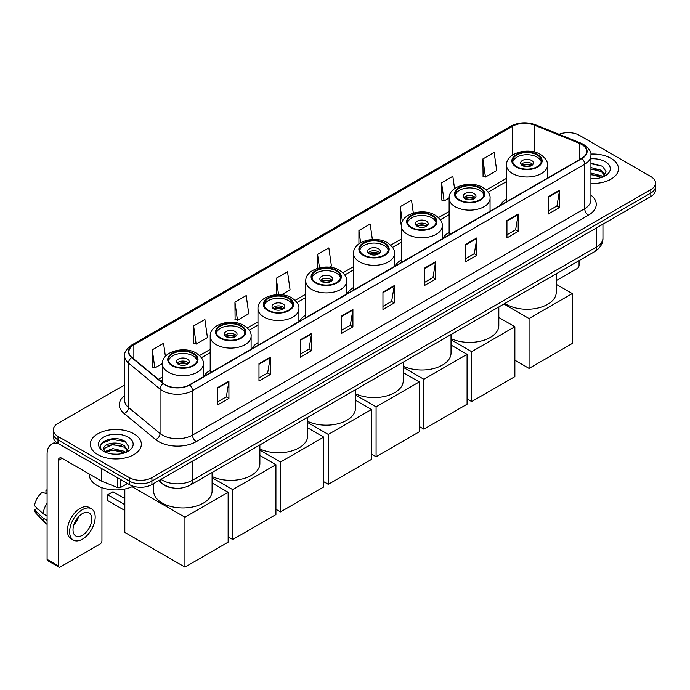 <?xml version="1.0" encoding="UTF-8"?>
<svg xmlns="http://www.w3.org/2000/svg" width="690" height="690" viewBox="0 0 690 690"><rect width="100%" height="100%" fill="white"/><g stroke="black" fill="none" stroke-linecap="round" stroke-linejoin="round"><path stroke-width="1.03" d="M210.2 370.237A28.161 16.258 0 0 0 203.792 376.524M257.991 342.645A28.161 16.258 0 0 0 251.583 348.933M305.774 315.054A28.161 16.258 0 0 0 299.374 321.342M353.565 287.463A28.161 16.258 0 0 0 347.165 293.759M401.356 259.871A28.161 16.258 0 0 0 394.947 266.168M449.138 232.28A28.161 16.258 0 0 0 442.739 238.576M506.546 199.143A28.161 16.258 0 0 0 500.147 205.43M172.983 487.968A15.939 9.203 180 0 1 162.9 484.207L158.64 480.689M124.64 384.916L57.986 423.401A15.939 9.203 0 0 0 53.32 429.913L53.32 436.848A15.939 9.203 0 0 0 57.986 443.359L129.366 484.57A15.939 9.203 0 0 0 151.912 484.57L650.834 196.521A15.939 9.203 0 0 0 655.5 190.009L655.5 186.542A15.939 9.203 0 0 1 650.834 193.045A15.939 9.203 0 0 0 655.5 186.542L655.5 183.074A15.939 9.203 0 0 0 650.834 176.562L579.453 135.352A15.939 9.203 0 0 0 559.064 134.309M53.32 429.913A15.939 9.203 0 0 0 57.986 436.416L129.366 477.627A15.939 9.203 0 0 0 151.912 477.627L151.912 481.102L650.834 193.045L151.912 481.102A15.939 9.203 0 0 1 129.366 481.102A15.939 9.203 0 0 0 151.912 481.102L151.912 484.57M57.986 436.416L57.986 439.884L129.366 481.102L57.986 439.884A15.939 9.203 0 0 1 53.32 433.38A15.939 9.203 0 0 0 57.986 439.884L57.986 443.359M611.004 158.346A25.504 14.723 0 0 0 590.83 154.086A25.504 14.723 0 0 1 611.004 158.346A25.504 14.723 0 0 1 618.482 168.757A25.504 14.723 0 0 0 611.004 158.346M133.877 433.812A25.504 14.723 0 0 0 106.088 430.62A25.504 14.723 0 0 0 90.338 444.222A25.504 14.723 0 0 0 97.808 454.632A25.504 14.723 0 0 0 125.606 457.824A25.504 14.723 0 0 0 141.346 444.222A25.504 14.723 0 0 0 133.877 433.812A25.504 14.723 0 0 0 106.088 430.62A25.504 14.723 0 0 0 90.338 444.222A25.504 14.723 0 0 0 97.808 454.632A25.504 14.723 0 0 0 125.606 457.824A25.504 14.723 0 0 0 141.346 444.222A25.504 14.723 0 0 0 133.877 433.812M581.705 144.46A17 9.815 180 0 1 586.681 151.403A17 9.815 180 0 1 581.705 158.346L189.483 384.796A17 9.815 180 0 1 163.53 383.485L131.963 357.454A17 9.815 180 0 1 128.892 351.822A17 9.815 180 0 1 133.869 344.888L512.584 126.236A17 9.815 180 0 1 534.353 125.14L579.436 143.365A17 9.815 180 0 1 581.705 144.46M582.006 144.288A17.431 10.065 0 0 0 579.678 143.158L534.603 124.933A17.431 10.065 0 0 0 512.282 126.063L133.567 344.707A17.431 10.065 0 0 0 131.618 357.593L163.185 383.623A17.431 10.065 0 0 0 189.776 384.968L582.006 158.519A17.431 10.065 0 0 0 582.006 144.288M217.661 387.573L217.661 404.918L228.925 398.415L228.925 381.061L217.661 387.573M217.661 401.839L226.337 396.828L228.882 381.639A4.252 2.458 -120 0 0 228.925 381.061M226.26 396.871L228.925 398.415M258.983 363.708L258.983 381.061L270.256 374.558L270.256 357.204L258.983 363.708M258.983 377.982L267.66 372.971L270.204 357.782A4.252 2.458 -120 0 0 270.256 357.204M267.591 373.014L270.256 374.558M300.305 339.851L300.305 357.204L311.578 350.693L311.578 333.339L300.305 339.851M300.305 354.125L308.991 349.114L311.535 333.917A4.252 2.458 -120 0 0 311.578 333.339M308.913 349.157L311.578 350.693M341.636 315.994L341.636 333.339L352.909 326.836L352.909 309.482L341.636 315.994M341.636 330.26L350.313 325.249L352.857 310.06A4.252 2.458 -120 0 0 352.909 309.482M350.244 325.301L352.909 326.836M548.265 196.693L548.265 214.047L559.538 207.535L559.538 190.181L548.265 196.693M548.265 210.968L556.951 205.956L559.495 190.759A4.252 2.458 -120 0 0 559.538 190.181M556.873 206L559.538 207.535M506.943 220.55L506.943 237.903L518.207 231.4L518.207 214.047L506.943 220.55M506.943 234.824L515.62 229.813L518.164 214.625A4.252 2.458 -120 0 0 518.207 214.047M515.542 229.856L518.207 231.4M465.612 244.415L465.612 261.76L476.885 255.257L476.885 237.903L465.612 244.415M465.612 258.69L474.297 253.67L476.842 238.481A4.252 2.458 -120 0 0 476.885 237.903M474.22 253.722L476.885 255.257M424.29 268.272L424.29 285.626L435.562 279.114L435.562 261.76L424.29 268.272M424.29 282.546L432.966 277.535L435.511 262.338A4.252 2.458 -120 0 0 435.562 261.76M432.889 277.578L435.562 279.114M382.959 292.129L382.959 309.482L394.231 302.979L394.231 285.626L382.959 292.129M382.959 306.403L391.644 301.392L394.188 286.203A4.252 2.458 -120 0 0 394.231 285.626M391.566 301.435L394.231 302.979M590.933 183.428A25.504 14.723 0 0 0 618.482 168.757A25.504 14.723 0 0 1 590.933 183.428M151.912 477.627L650.834 189.578A15.939 9.203 0 0 0 655.5 183.074M234.936 302.108L237.481 320.238L248.754 313.734L246.209 295.605L234.936 302.108L235.118 319.358M193.614 325.965L196.158 344.094L207.431 337.591L204.887 319.461L193.614 325.965L193.795 343.215M165.393 356.394L163.556 343.318L152.283 349.83L152.464 367.071M372.359 239.508L370.185 224.026L358.921 230.529L358.921 243.872M413.327 213.072L411.516 200.16L400.243 206.672L400.424 223.914M454.572 188.637L452.838 176.304L441.574 182.807L441.755 200.057M482.897 158.95L485.441 177.08L496.714 170.577L494.169 152.447L482.897 158.95L483.078 176.2M281.546 294.803L290.076 289.869L287.532 271.739L276.267 278.251L276.267 294.725M329.337 267.211L331.407 266.012L328.863 247.882L317.59 254.386L317.59 268.307M317.59 254.386L319.47 267.806M358.921 230.529L360.629 242.751M401.477 224.31L400.243 223.853M400.243 206.672L402.33 221.507M441.574 182.807L444.118 200.945L449.147 198.039M444.118 200.945L441.574 199.988M485.441 177.08L482.897 176.131M276.267 278.251L278.562 294.647M237.481 320.238L234.936 319.289M196.158 344.094L193.614 343.146M152.283 349.83L154.827 367.96L162.417 363.578M154.827 367.96L152.283 367.011M590.933 178.572L594.099 178.736M590.933 173.061L601.464 175.838L602.87 176.959M590.933 174.441L601.715 177.39M590.933 167.558L601.464 170.327L604.914 175.096M590.933 168.929L601.464 171.707L604.638 175.45M590.933 178.684A17.319 9.996 0 0 0 605.225 175.829A17.319 9.996 0 0 0 605.225 161.684A17.319 9.996 0 0 0 590.933 158.821M603.276 176.795L605.993 171.465L602.56 166.29L590.933 163.202M590.933 163.737L602.327 166.135M590.933 169.24L598.489 170.189M590.933 174.751L598.489 175.7M556.226 280.64L577.194 268.531A2.657 1.535 120 0 0 579.074 265.279L579.074 260.63M537.148 155A14.343 8.28 0 0 0 521.511 153.206A14.343 8.28 0 0 0 512.661 160.856A14.343 8.28 0 0 0 516.862 166.713A14.343 8.28 0 0 0 532.49 168.515A14.343 8.28 0 0 0 541.348 160.856A14.343 8.28 0 0 0 537.148 155M541.227 161.943A14.343 8.28 0 0 0 537.148 157.173A14.343 8.28 0 0 0 522.39 155.181A14.343 8.28 0 0 0 512.782 161.943M504.916 303.445A29.222 16.87 0 0 0 506.339 304.325A29.222 16.87 0 0 0 538.183 307.981A29.222 16.87 0 0 0 556.226 292.396L556.226 273.818M531.507 160.425A6.374 3.683 0 0 0 524.564 159.632A6.374 3.683 0 0 0 520.631 163.03A6.374 3.683 0 0 0 522.494 165.635A6.374 3.683 0 0 0 529.446 166.428A6.374 3.683 0 0 0 533.379 163.03A6.374 3.683 0 0 0 531.507 160.425M532.809 164.548A6.374 3.683 0 0 0 531.507 163.461A6.374 3.683 0 0 0 521.192 164.548M521.856 165.195A8.504 4.908 180 0 1 531.783 165.039L531.783 165.462M522.546 165.66A7.435 4.295 180 0 1 531.015 165.488L531.783 165.039M530.886 165.945L531.015 165.488M529.066 368.417L529.066 318.53L572.277 293.586L572.277 343.473L529.066 368.417L514.869 360.223M529.066 318.53L503.933 304.014M556.226 284.323L572.277 293.586M479.74 188.146A14.343 8.28 0 0 0 464.111 186.352A14.343 8.28 0 0 0 455.253 194.002A14.343 8.28 0 0 0 459.454 199.859A14.343 8.28 0 0 0 475.082 201.653A14.343 8.28 0 0 0 483.94 194.002A14.343 8.28 0 0 0 479.74 188.146M483.819 195.089A14.343 8.28 0 0 0 479.74 190.319A14.343 8.28 0 0 0 464.991 188.327A14.343 8.28 0 0 0 455.374 195.089M451.027 338.566A29.222 16.87 0 0 0 482.077 340.791A29.222 16.87 0 0 0 498.818 325.533L498.818 306.964M474.108 193.571A6.374 3.683 0 0 0 467.156 192.769A6.374 3.683 0 0 0 463.223 196.176A6.374 3.683 0 0 0 465.086 198.772A6.374 3.683 0 0 0 472.038 199.574A6.374 3.683 0 0 0 475.971 196.176A6.374 3.683 0 0 0 474.108 193.571M475.401 197.694A6.374 3.683 0 0 0 474.108 196.607A6.374 3.683 0 0 0 463.792 197.694M464.448 198.341A8.504 4.908 180 0 1 474.375 198.185L474.375 198.608M465.146 198.806A7.435 4.295 180 0 1 473.607 198.625L474.375 198.185M473.478 199.091L473.607 198.625M471.667 401.563L471.667 351.676L514.869 326.732L514.869 376.619L471.667 401.563L467.078 398.915M471.667 351.676L451.027 339.765M498.818 317.46L514.869 326.732M431.949 215.737A14.343 8.28 0 0 0 416.32 213.943A14.343 8.28 0 0 0 407.462 221.594A14.343 8.28 0 0 0 411.663 227.45A14.343 8.28 0 0 0 427.3 229.244A14.343 8.28 0 0 0 436.158 221.594A14.343 8.28 0 0 0 431.949 215.737M436.028 222.68A14.343 8.28 0 0 0 431.949 217.902A14.343 8.28 0 0 0 417.2 215.918A14.343 8.28 0 0 0 407.583 222.68M403.245 366.157A29.222 16.87 0 0 0 434.286 368.382A29.222 16.87 0 0 0 451.027 353.125L451.027 334.555M426.317 221.162A6.374 3.683 0 0 0 419.365 220.36A6.374 3.683 0 0 0 415.432 223.758A6.374 3.683 0 0 0 417.303 226.363A6.374 3.683 0 0 0 424.247 227.165A6.374 3.683 0 0 0 428.188 223.758A6.374 3.683 0 0 0 426.317 221.162M427.619 225.276A6.374 3.683 0 0 0 426.317 224.198A6.374 3.683 0 0 0 416.001 225.276M416.656 225.932A8.504 4.908 180 0 1 426.584 225.777L426.584 226.199M417.355 226.398A7.435 4.295 180 0 1 425.816 226.216L426.584 225.777M425.696 226.682L425.816 226.216M423.876 429.154L423.876 379.259L467.078 354.315L467.078 404.211L423.876 429.154L419.287 426.506M423.876 379.259L403.245 367.347M451.027 345.052L467.078 354.315M384.166 243.329A14.343 8.28 0 0 0 368.529 241.535A14.343 8.28 0 0 0 359.671 249.185A14.343 8.28 0 0 0 363.88 255.041A14.343 8.28 0 0 0 379.509 256.835A14.343 8.28 0 0 0 388.366 249.185A14.343 8.28 0 0 0 384.166 243.329M388.246 250.272A14.343 8.28 0 0 0 384.166 245.493A14.343 8.28 0 0 0 369.409 243.51A14.343 8.28 0 0 0 359.801 250.272M355.454 393.748A29.222 16.87 0 0 0 386.495 395.974A29.222 16.87 0 0 0 403.245 380.716L403.245 362.147M378.525 248.745A6.374 3.683 0 0 0 371.582 247.952A6.374 3.683 0 0 0 367.641 251.35A6.374 3.683 0 0 0 369.512 253.955A6.374 3.683 0 0 0 376.464 254.757A6.374 3.683 0 0 0 380.397 251.35A6.374 3.683 0 0 0 378.525 248.745M379.828 252.868A6.374 3.683 0 0 0 378.525 251.79A6.374 3.683 0 0 0 368.21 252.868M368.865 253.523A8.504 4.908 180 0 1 378.801 253.368L378.801 253.791M369.564 253.989A7.435 4.295 180 0 1 378.034 253.808L378.801 253.368M377.904 254.274L378.034 253.808M376.085 456.745L376.085 406.85L419.287 381.906L419.287 431.802L376.085 456.745L371.505 454.098M376.085 406.85L355.454 394.939M403.245 372.643L419.287 381.906M336.375 270.92A14.343 8.28 0 0 0 320.738 269.117A14.343 8.28 0 0 0 311.889 276.776A14.343 8.28 0 0 0 316.089 282.633A14.343 8.28 0 0 0 331.718 284.427A14.343 8.28 0 0 0 340.575 276.776A14.343 8.28 0 0 0 336.375 270.92M340.455 277.854A14.343 8.28 0 0 0 336.375 273.085A14.343 8.28 0 0 0 321.626 271.101A14.343 8.28 0 0 0 312.009 277.854M307.662 421.331A29.222 16.87 0 0 0 338.712 423.565A29.222 16.87 0 0 0 355.454 408.308L355.454 389.738M330.743 276.336A6.374 3.683 0 0 0 323.791 275.543A6.374 3.683 0 0 0 319.858 278.941A6.374 3.683 0 0 0 321.721 281.546A6.374 3.683 0 0 0 328.673 282.339A6.374 3.683 0 0 0 332.606 278.941A6.374 3.683 0 0 0 330.743 276.336M332.037 280.459A6.374 3.683 0 0 0 330.743 279.372A6.374 3.683 0 0 0 320.427 280.459M321.083 281.115A8.504 4.908 180 0 1 331.01 280.959L331.01 281.382M321.781 281.58A7.435 4.295 180 0 1 330.243 281.399L331.01 280.959M330.113 281.865L330.243 281.399M328.302 484.328L328.302 434.441L371.505 409.498L371.505 459.385L328.302 484.328L323.714 481.689M328.302 434.441L307.662 422.53M355.454 400.235L371.505 409.498M288.584 298.511A14.343 8.28 0 0 0 272.955 296.709A14.343 8.28 0 0 0 264.098 304.368A14.343 8.28 0 0 0 268.298 310.224A14.343 8.28 0 0 0 283.935 312.018A14.343 8.28 0 0 0 292.793 304.368A14.343 8.28 0 0 0 288.584 298.511M292.663 305.446A14.343 8.28 0 0 0 288.584 300.676A14.343 8.28 0 0 0 273.835 298.692A14.343 8.28 0 0 0 264.218 305.446M259.88 448.923A29.222 16.87 0 0 0 290.921 451.157A29.222 16.87 0 0 0 307.662 435.899L307.662 417.329M282.952 303.928A6.374 3.683 0 0 0 276 303.134A6.374 3.683 0 0 0 272.067 306.532A6.374 3.683 0 0 0 273.939 309.137A6.374 3.683 0 0 0 280.882 309.931A6.374 3.683 0 0 0 284.823 306.532A6.374 3.683 0 0 0 282.952 303.928M284.254 308.051A6.374 3.683 0 0 0 282.952 306.964A6.374 3.683 0 0 0 272.636 308.051M273.292 308.706A8.504 4.908 180 0 1 283.219 308.551L283.219 308.973M273.99 309.163A7.435 4.295 180 0 1 282.452 308.991L283.219 308.551M282.331 309.448L282.452 308.991M280.511 511.92L280.511 462.033L323.714 437.089L323.714 486.976L280.511 511.92L275.922 509.28M280.511 462.033L259.88 450.122M307.662 427.826L323.714 437.089M240.801 326.094A14.343 8.28 0 0 0 225.164 324.3A14.343 8.28 0 0 0 216.306 331.95A14.343 8.28 0 0 0 220.515 337.807A14.343 8.28 0 0 0 236.144 339.609A14.343 8.28 0 0 0 245.002 331.95A14.343 8.28 0 0 0 240.801 326.094M244.881 333.037A14.343 8.28 0 0 0 240.801 328.268A14.343 8.28 0 0 0 226.044 326.284A14.343 8.28 0 0 0 216.436 333.037M212.089 476.514A29.222 16.87 0 0 0 243.13 478.739A29.222 16.87 0 0 0 259.88 463.49L259.88 444.921M235.161 331.519A6.374 3.683 0 0 0 228.218 330.726A6.374 3.683 0 0 0 224.276 334.124A6.374 3.683 0 0 0 226.148 336.729A6.374 3.683 0 0 0 233.099 337.522A6.374 3.683 0 0 0 237.032 334.124A6.374 3.683 0 0 0 235.161 331.519M236.463 335.642A6.374 3.683 0 0 0 235.161 334.555A6.374 3.683 0 0 0 224.845 335.642M225.501 336.289A8.504 4.908 180 0 1 235.437 336.134L235.437 336.565M226.199 336.755A7.435 4.295 180 0 1 234.669 336.582L235.437 336.134M234.54 337.039L234.669 336.582M232.72 539.511L232.72 489.624L275.922 464.68L275.922 514.567L232.72 539.511L228.14 536.863M232.72 489.624L212.089 477.713M259.88 455.417L275.922 464.68M193.01 353.685A14.343 8.28 0 0 0 177.373 351.891A14.343 8.28 0 0 0 168.524 359.542A14.343 8.28 0 0 0 172.724 365.398A14.343 8.28 0 0 0 188.353 367.192A14.343 8.28 0 0 0 197.211 359.542A14.343 8.28 0 0 0 193.01 353.685M197.09 360.629A14.343 8.28 0 0 0 193.01 355.859A14.343 8.28 0 0 0 178.262 353.866A14.343 8.28 0 0 0 168.645 360.629M153.646 483.569L153.646 491.073A29.222 16.87 0 0 0 162.202 503.01A29.222 16.87 0 0 0 194.054 506.667A29.222 16.87 0 0 0 212.089 491.073L212.089 472.503M187.378 359.111A6.374 3.683 0 0 0 180.426 358.308A6.374 3.683 0 0 0 176.493 361.715A6.374 3.683 0 0 0 178.356 364.32A6.374 3.683 0 0 0 185.308 365.113A6.374 3.683 0 0 0 189.241 361.715A6.374 3.683 0 0 0 187.378 359.111M188.672 363.233A6.374 3.683 0 0 0 187.378 362.147A6.374 3.683 0 0 0 177.063 363.233M177.718 363.88A8.504 4.908 180 0 1 187.645 363.725L187.645 364.148M178.417 364.346A7.435 4.295 180 0 1 186.878 364.173L187.645 363.725M186.749 364.63L186.878 364.173M124.821 510.488L107.726 500.621L107.726 494.808L124.821 504.675M184.937 567.102L184.937 517.215L228.14 492.272L228.14 542.159L184.937 567.102L124.821 532.395L124.821 489.029M184.937 517.215L132.109 486.717M212.089 483.009L228.14 492.272M107.726 494.808L112.988 491.772L124.821 498.603M120.819 479.636L120.819 487.338L127.486 483.483M58.779 443.817A21.252 12.273 -120 0 0 51.491 444.257A21.252 12.273 -120 0 0 47.093 453.986L47.093 559.4L58.365 565.912L58.365 460.489A5.313 3.071 60 0 1 59.461 458.057A5.313 3.071 60 0 1 62.117 458.324L101.404 481.008L101.404 468.424M58.365 565.912A2.657 1.535 120 0 0 58.909 567.128L47.645 560.616A2.657 1.535 -60 0 1 47.093 559.4M58.909 567.128A2.657 1.535 120 0 0 60.237 566.999L100.067 544.005A2.657 1.535 120 0 0 101.939 540.753L101.939 487.666M120.819 487.338A2.657 1.535 180 0 1 117.421 487.511L101.758 481.172A2.657 1.535 180 0 1 101.404 481.008M82.403 535.285A13.283 7.668 120 0 0 91.08 523.581A13.283 7.668 120 0 0 89.044 512.937A13.283 7.668 120 0 0 82.403 513.593A13.283 7.668 120 0 0 73.727 525.297A13.283 7.668 120 0 0 75.762 535.94A13.283 7.668 120 0 0 82.403 535.285M73.821 524.986A13.283 7.668 120 0 0 78.591 516.732M47.093 490.504L45.963 490.159L45.963 492.824L47.093 493.479M91.442 508.789L89.183 507.495A18.061 10.428 120 0 0 80.152 508.383A18.061 10.428 120 0 0 68.353 524.305A18.061 10.428 120 0 0 71.122 538.778L73.373 540.08A18.061 10.428 120 0 0 82.403 539.183A18.061 10.428 120 0 0 94.211 523.27A18.061 10.428 120 0 0 91.442 508.789A18.061 10.428 120 0 0 82.403 509.686A18.061 10.428 120 0 0 70.604 525.607A18.061 10.428 120 0 0 73.373 540.08M47.093 502.924A17.535 10.126 120 0 0 43.099 513.722L34.5 505.675A13.817 7.978 120 0 1 42.211 492.332L47.093 493.807M47.093 516.034L43.099 513.722M39.149 510.031L36.812 508.685L34.5 510.014L43.099 518.061L47.093 520.372M43.099 518.061A17.535 10.126 120 0 0 45.264 522.96A17.535 10.126 120 0 0 46.592 524.003L47.093 524.297M47.093 489.848A13.817 7.978 120 0 0 45.963 490.159M34.5 510.014A13.817 7.978 120 0 0 36.13 513.455L45.264 522.96M89.277 474.004L89.277 474.591A26.565 15.335 0 0 0 97.057 485.441A26.565 15.335 0 0 0 133.204 486.2M112.962 454.089L116.972 454.201M105.001 451.545L112.737 448.595L124.338 451.303L125.735 452.433M105.717 452.286L112.737 449.975L124.588 452.856M105.121 452.079L103.88 449.173A12.006 6.934 0 0 0 105.82 452.381M127.779 450.561L124.338 445.8C117.128 440.418 102.293 443.739 103.88 449.173L103.836 448.638M103.914 449.337L104.242 448.448L112.737 444.464L124.338 447.172L127.512 450.924M126.149 452.261L128.866 446.939L125.433 441.764C113.281 433.027 91.684 444.541 104.156 451.596L104.768 451.976M128.09 437.149A17.319 9.996 0 0 0 103.595 437.149A17.319 9.996 0 0 0 103.595 451.295A17.319 9.996 0 0 0 128.09 451.295A17.319 9.996 0 0 0 128.09 437.149M101.62 443.498L111.789 439.323L125.192 441.609M107.976 445.524L111.789 444.834L121.362 445.654M107.976 451.036L111.789 450.346L121.362 451.165M161.003 479.317A21.252 12.273 0 0 0 162.426 480.231A21.252 12.273 0 0 0 192.484 480.231L596.729 246.839A21.252 12.273 0 0 0 602.957 238.162C603.112 243.441 600.3 247.952 594.53 251.703L190.285 485.096A10.626 6.132 60 0 0 192.484 480.231L192.484 461.144M596.729 227.752L596.729 246.839A10.626 6.132 60 0 1 594.53 251.703M160.14 479.817A10.626 7.107 129.5 0 0 161.995 483.276L158.769 480.611M650.834 196.521L650.834 189.578M129.366 484.57L129.366 477.627M590.933 195.123A26.565 15.335 180 0 1 588.466 215.177L196.245 441.626A5.313 3.071 60 0 1 192.484 435.114L584.706 208.665A21.252 12.273 0 0 0 590.933 199.988L590.933 155.569A21.252 12.273 180 0 1 584.706 164.246A5.313 3.071 -120 0 0 582.006 158.519M196.245 441.626A26.565 15.335 180 0 1 158.674 441.626A26.565 15.335 180 0 1 155.699 439.573L124.131 413.552A26.565 15.335 180 0 1 124.64 395.551M162.426 435.114A21.252 12.273 0 0 0 192.484 435.114L192.484 390.695A21.252 12.273 180 0 1 160.046 389.057L128.487 363.026A21.252 12.273 180 0 1 124.64 355.988L124.64 400.416A21.252 12.273 0 0 0 128.487 407.454L160.046 433.475A21.252 12.273 0 0 0 162.426 435.114M590.933 155.569C591.641 152.249 589.2 148.548 583.611 144.46L580.816 143.106A5.313 2.484 112 0 0 579.678 143.158M580.816 143.106L535.733 124.881C526.936 121.768 518.587 122.216 510.678 126.236A5.313 3.071 60 0 1 512.282 126.063M133.567 344.707A5.313 3.071 -120 0 0 131.963 344.879C126.451 348.847 124.01 352.547 124.64 355.988M131.618 357.593A5.313 3.554 129.5 0 0 128.487 363.026L128.487 407.454A5.313 3.554 -50.5 0 1 124.131 413.552M535.733 124.881A5.313 2.484 112 0 0 534.603 124.933M163.185 383.623A5.313 3.554 129.5 0 0 160.046 389.057L160.046 433.475A5.313 3.554 -50.5 0 1 155.699 439.573M189.776 384.968A5.313 3.071 60 0 1 192.484 390.695L584.706 164.246L584.706 208.665A5.313 3.071 60 0 0 588.466 215.177M133.869 344.888L133.869 359.024M579.436 143.365L579.436 159.657M534.353 125.14L534.353 152.033M512.584 126.236L512.584 155.069M506.546 178.313L486.269 190.017M449.138 211.451L438.478 217.609M401.356 239.042L390.695 245.2M353.565 266.633L342.904 272.791M305.774 294.225L295.113 300.374M257.991 321.816L247.331 327.966M210.2 349.407L199.539 355.557M162.409 376.99L158.441 379.284M382.959 292.681L394.188 286.203M424.29 268.824L435.511 262.338M465.612 244.959L476.842 238.481M506.943 221.102L518.164 214.625M548.265 197.245L559.495 190.759M341.636 316.538L352.857 310.06M300.305 340.403L311.535 333.917M258.983 364.26L270.204 357.782M217.661 388.116L228.882 381.639M516.293 167.04A15.146 8.746 0 0 0 537.708 167.04A15.146 8.746 0 0 0 537.708 154.681A15.146 8.746 0 0 0 516.293 154.681A15.146 8.746 0 0 0 516.293 167.04M547.455 178.115L547.455 165.195A20.459 11.808 180 0 1 534.828 176.105A20.459 11.808 180 0 1 512.541 173.552A20.459 11.808 180 0 1 506.546 165.195L506.546 201.73M458.893 200.186A15.146 8.746 0 0 0 480.3 200.186A15.146 8.746 0 0 0 480.3 187.818A15.146 8.746 0 0 0 458.893 187.818A15.146 8.746 0 0 0 458.893 200.186M490.055 211.261L490.055 198.341A20.459 11.808 180 0 1 477.428 209.251A20.459 11.808 180 0 1 455.133 206.69A20.459 11.808 180 0 1 449.138 198.341L449.138 234.876M411.102 227.778A15.146 8.746 0 0 0 432.518 227.778A15.146 8.746 0 0 0 432.518 215.409A15.146 8.746 0 0 0 411.102 215.409A15.146 8.746 0 0 0 411.102 227.778M442.264 238.852L442.264 225.932A20.459 11.808 180 0 1 429.637 236.843A20.459 11.808 180 0 1 407.341 234.281A20.459 11.808 180 0 1 401.356 225.932L401.356 262.467M363.311 255.369A15.146 8.746 0 0 0 384.727 255.369A15.146 8.746 0 0 0 384.727 243.001A15.146 8.746 0 0 0 363.311 243.001A15.146 8.746 0 0 0 363.311 255.369M394.473 266.435L394.473 253.523A20.459 11.808 180 0 1 381.846 264.434A20.459 11.808 180 0 1 359.559 261.872A20.459 11.808 180 0 1 353.565 253.523L353.565 290.059M315.528 282.952A15.146 8.746 0 0 0 336.936 282.952A15.146 8.746 0 0 0 336.936 270.592A15.146 8.746 0 0 0 315.528 270.592A15.146 8.746 0 0 0 315.528 282.952M346.69 294.026L346.69 281.115A20.459 11.808 180 0 1 334.064 292.025A20.459 11.808 180 0 1 311.768 289.464A20.459 11.808 180 0 1 305.774 281.115L305.774 317.65M267.737 310.543A15.146 8.746 0 0 0 289.153 310.543A15.146 8.746 0 0 0 289.153 298.184A15.146 8.746 0 0 0 267.737 298.184A15.146 8.746 0 0 0 267.737 310.543M298.899 321.618L298.899 308.706A20.459 11.808 180 0 1 286.272 319.617A20.459 11.808 180 0 1 263.977 317.055A20.459 11.808 180 0 1 257.991 308.706L257.991 345.241M219.946 338.135A15.146 8.746 0 0 0 241.362 338.135A15.146 8.746 0 0 0 241.362 325.775A15.146 8.746 0 0 0 219.946 325.775A15.146 8.746 0 0 0 219.946 338.135M251.108 349.209L251.108 336.289A20.459 11.808 180 0 1 238.481 347.199A20.459 11.808 180 0 1 216.194 344.646A20.459 11.808 180 0 1 210.2 336.289L210.2 372.833M172.164 365.726A15.146 8.746 0 0 0 193.571 365.726A15.146 8.746 0 0 0 193.571 353.366A15.146 8.746 0 0 0 172.164 353.366A15.146 8.746 0 0 0 172.164 365.726M203.326 376.8L203.326 363.88A20.459 11.808 180 0 1 190.699 374.791A20.459 11.808 180 0 1 168.403 372.229A20.459 11.808 180 0 1 162.409 363.88L162.409 382.562M58.365 460.489L62.117 458.324M101.758 468.631L101.758 481.172M117.421 487.511L117.421 477.67M190.285 485.096C181.729 489.391 173.181 489.391 164.634 485.096L161.995 483.276M602.957 238.162L602.957 224.164M510.678 126.236L131.963 344.879M506.546 181.548L488.106 192.191M449.138 214.685L440.315 219.782M401.356 242.276L392.532 247.374M353.565 269.868L344.741 274.965M305.774 297.459L296.95 302.548M257.991 325.05L249.168 330.139M210.2 352.642L201.376 357.731M162.409 380.224L160.753 381.19M547.455 165.195C547.903 161.598 545.54 158.001 540.365 154.413C528.307 146.953 505.839 152.939 506.546 165.195M490.055 198.341C490.504 194.735 488.141 191.147 482.957 187.559C470.899 180.099 448.431 186.084 449.138 198.341M442.264 225.932C442.713 222.327 440.349 218.739 435.174 215.151C423.117 207.681 400.64 213.676 401.356 225.932M394.473 253.523C394.922 249.918 392.558 246.33 387.383 242.742C375.326 235.273 352.857 241.259 353.565 253.523M346.69 281.115C347.139 277.509 344.776 273.913 339.592 270.325C327.534 262.864 305.066 268.85 305.774 281.115M298.899 308.706C299.348 305.101 296.985 301.504 291.81 297.916C279.752 290.456 257.275 296.441 257.991 308.706M251.108 336.289C251.557 332.692 249.194 329.096 244.019 325.507C231.961 318.047 209.493 324.033 210.2 336.289M203.326 363.88C203.774 360.284 201.411 356.687 196.227 353.099C184.17 345.638 161.702 351.624 162.409 363.88M51.491 444.257L55.795 441.773"/></g></svg>
